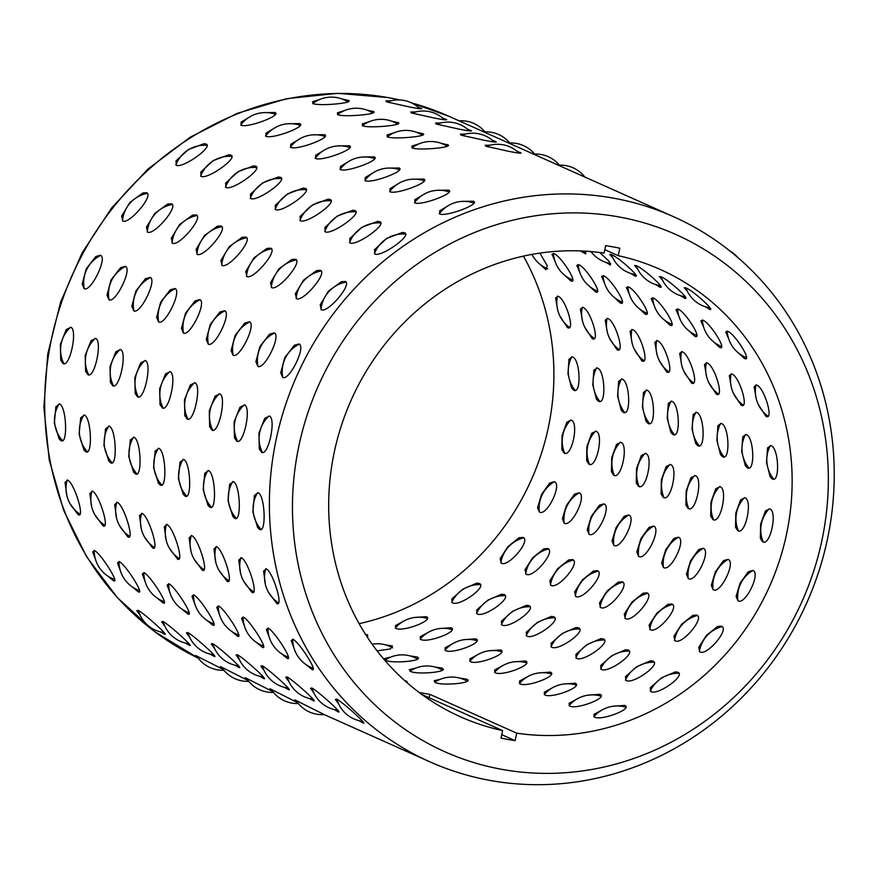 <?xml version="1.0" encoding="UTF-8"?>
<svg xmlns="http://www.w3.org/2000/svg" width="878" height="878" viewBox="0 0 878 878"><rect width="100%" height="100%" fill="white"/><g stroke="black" fill="none" stroke-linecap="round" stroke-linejoin="round"><path stroke-width="1.32" d="M612.767 246.828A252.623 236.16 114.1 0 0 605.677 245.653L604.086 253.116A244.962 229.004 -65.9 0 0 340.28 429.057A244.962 229.004 -65.9 0 0 460.434 716.788A244.962 229.004 -65.9 0 0 502.6 730.595L501.009 738.069A252.623 236.16 114.1 0 0 515.145 740.637L516.725 733.174A244.962 229.004 -65.9 0 0 780.531 557.234A244.962 229.004 -65.9 0 0 660.377 269.502A244.962 229.004 -65.9 0 0 618.222 255.685L619.802 248.222A252.623 236.16 114.1 0 0 612.767 246.828M619.111 216.965A283.243 264.783 114.1 0 0 298.97 445.541A283.243 264.783 114.1 0 0 501.7 769.326A283.243 264.783 114.1 0 0 821.841 540.738A283.243 264.783 114.1 0 0 619.111 216.965M489.935 780.41A298.553 279.094 -65.9 0 1 429.979 761.863A298.553 279.094 -65.9 0 1 284.944 406.744A298.553 279.094 -65.9 0 1 613.689 198.198A298.553 279.094 -65.9 0 1 673.645 216.745A298.553 279.094 -65.9 0 1 818.68 571.852A298.553 279.094 -65.9 0 1 489.935 780.41M258.187 492.756C265.046 495.521 266.528 533.517 259.636 529.445L257.693 527.667L252.842 511.907L254.433 495.411L258.187 492.756M233.372 481.66C240.232 484.426 241.713 522.421 234.81 518.349L232.879 516.571L228.028 500.811L229.619 484.316L233.372 481.66M208.558 470.564C215.417 473.341 216.899 511.336 209.996 507.264L208.064 505.476L203.202 489.715L204.793 473.22L208.558 470.564M183.743 459.479C190.592 462.245 192.073 500.24 185.181 496.169L183.239 494.38L178.388 478.62L179.979 462.124L183.743 459.479M158.918 448.384C165.777 451.149 167.259 489.145 160.367 485.073L158.424 483.295L153.573 467.524L155.165 451.029L158.918 448.384M134.104 437.288C140.963 440.054 142.445 478.049 135.541 473.977L133.61 472.199L128.759 456.439L130.339 439.944L134.104 437.288M109.289 426.192C116.148 428.958 117.619 466.953 110.727 462.882L108.795 461.104L103.933 445.344L105.525 428.848L109.289 426.192M84.464 415.096C91.323 417.873 92.805 455.869 85.912 451.797L83.97 450.008L79.119 434.248L80.71 417.752L84.464 415.096M59.649 404.012C66.508 406.777 67.99 444.773 61.098 440.701L59.155 438.912L54.304 423.152L55.896 406.657L59.649 404.012M265.408 584.452L263.587 571.15L266.243 568.889C272.97 571.852 283.835 607.653 276.746 603.46L268.558 592.365M240.594 573.367L238.772 560.054L241.428 557.793C248.156 560.768 259.021 596.568 251.931 592.365L243.733 581.28M215.779 562.271L213.947 548.969L216.603 546.698C223.33 549.672 234.196 585.472 227.106 581.28L218.918 570.184M190.954 551.175L189.132 537.874L191.788 535.613C198.516 538.576 209.381 574.377 202.291 570.184L194.104 559.088M166.14 540.08L164.318 526.778L166.974 524.517C173.701 527.48 184.567 563.281 177.477 559.088L169.289 547.993M141.325 528.984L139.503 515.682L142.159 513.421C148.887 516.385 159.741 552.185 152.651 547.993L144.464 536.897M116.511 517.899L114.678 504.587L117.334 502.326C124.061 505.3 134.927 541.1 127.837 536.897L119.649 525.812M91.685 506.804L89.863 493.502L92.519 491.23C99.247 494.204 110.112 530.005 103.022 525.812L94.835 514.717M66.871 495.708L65.049 482.406L67.705 480.145C74.432 483.109 85.298 518.909 78.208 514.717L70.02 503.621M294.174 648.612L291.233 640.622L292.989 639.261C299.639 642.444 319.142 673.613 311.833 669.354L305.939 664.536M269.359 637.516L266.418 629.537L268.174 628.165C274.814 631.359 294.328 662.517 287.018 658.259L281.125 653.441M244.534 626.42L241.604 618.441L243.349 617.069C250 620.263 269.513 651.421 262.193 647.174L256.31 642.345M219.719 615.335L216.778 607.346L218.534 605.974C225.185 609.167 244.688 640.336 237.378 636.078L231.496 631.26M194.905 604.24L191.964 596.25L193.72 594.878C200.371 598.072 219.873 629.241 212.564 624.982L206.67 620.164M170.091 593.144L167.149 585.165L168.894 583.793C175.545 586.976 195.059 618.145 187.749 613.887L181.856 609.069M145.265 582.048L142.324 574.069L144.08 572.697C150.731 575.891 170.233 607.049 162.924 602.791L157.041 597.973M120.451 570.952L117.509 562.974L119.265 561.602C125.916 564.795 145.419 595.964 138.109 591.706L132.227 586.877M95.636 559.868L92.695 551.878L94.451 550.506C101.091 553.7 120.604 584.869 113.295 580.61L107.401 575.792M338.699 704.057L335.363 699.448L336.603 699.064C343.232 702.488 370.055 726.896 362.504 722.638L358.97 720.629M363.404 722.934L362.504 722.638M313.885 692.961L310.538 688.352L311.789 687.968C318.418 691.392 345.23 715.8 337.69 711.542L334.156 709.545M338.59 711.838L337.69 711.542M289.06 681.866L285.723 677.256L286.963 676.872C293.592 680.296 320.415 704.705 312.875 700.446L309.33 698.449M313.775 700.743L312.875 700.446M264.245 670.781L260.909 666.161L262.149 665.787C268.778 669.212 295.601 693.609 288.061 689.351L284.516 687.353M288.95 689.658L288.061 689.351M239.431 659.685L236.083 655.076L237.334 654.692C243.963 658.116 270.775 682.524 263.235 678.266L259.701 676.258M264.135 678.562L263.235 678.266M214.616 648.59L211.269 643.98L212.52 643.596C219.138 647.02 245.961 671.429 238.421 667.17L234.887 665.162M239.321 667.467L238.421 667.17M189.791 637.494L186.454 632.884L187.694 632.5C194.323 635.924 221.146 660.333 213.606 656.075L210.061 654.077M214.506 656.371L213.606 656.075M164.976 626.398L161.64 621.789L162.88 621.404C169.509 624.829 196.332 649.237 188.792 644.979L185.247 642.981M189.681 645.275L188.792 644.979M140.162 615.313L136.814 610.693L138.065 610.32C144.694 613.744 171.506 638.141 163.966 633.894L160.433 631.886M164.866 634.19L163.966 633.894M296.819 701.511L294.843 699.854L324.114 714.538L429.979 761.863M271.993 690.415L270.029 688.758L297.708 702.729M247.179 679.32L245.214 677.673L272.893 691.634M222.364 668.224L220.4 666.578L248.079 680.538M197.55 657.139L195.574 655.482L223.253 669.453M406.503 682.206L407.063 681.526L404.451 680.384M440.482 679.221L434.215 680.746L434.797 682.217C440.712 686.267 475.525 682.963 466.679 679.177L459.885 678.134M415.667 668.125L409.4 669.662L409.982 671.121C415.887 675.171 450.71 671.879 441.864 668.081L435.071 667.039M390.853 657.029L384.586 658.566L385.168 660.026C391.072 664.075 425.896 660.783 417.05 656.996L410.256 655.954M377.09 650.85L390.337 648.985L392.466 646.01L385.431 644.858M367.3 637.11L367.652 634.926L365.457 634.245M602.857 709.523L593.923 714.396L594.241 716.942C600.365 721.343 633.642 708.776 624.697 705.407L613.063 706.241M578.042 698.438L569.109 703.311L569.427 705.846C575.551 710.247 608.816 697.681 599.883 694.311L588.249 695.156M553.228 687.342L544.283 692.215L544.612 694.75C550.736 699.151 584.002 686.596 575.068 683.216L563.424 684.061M528.402 676.247L519.469 681.119L519.798 683.655C525.922 688.067 559.187 675.5 550.243 672.12L538.609 672.965M503.588 665.151L494.654 670.024L494.972 672.559C501.097 676.971 534.373 664.405 525.428 661.024L513.795 661.869M478.773 654.055L469.84 658.928L470.158 661.474C476.282 665.875 509.547 653.309 500.614 649.939L488.98 650.774M453.959 642.97L445.014 647.843L445.344 650.379C451.468 654.779 484.733 642.213 475.799 638.844L464.155 639.689M429.133 631.875L420.2 636.748L420.518 639.283C426.642 643.695 459.918 631.128 450.974 627.748L439.34 628.593M404.319 620.779L395.385 625.652L395.704 628.187C401.828 632.599 435.093 620.033 426.159 616.652L414.526 617.497M650.763 691.425C657.227 696.111 686.629 675.127 677.717 672.186L675.27 671.911L661.496 677.86L650.302 687.759L650.763 691.425M625.948 680.34C632.412 685.027 661.814 664.031 652.903 661.09L650.455 660.816L636.671 666.764L625.487 676.664L625.948 680.34M601.123 669.245C607.587 673.931 636.989 652.936 628.077 649.994L625.63 649.72L611.856 655.668L600.673 665.568L601.123 669.245M576.308 658.149C582.772 662.835 612.175 641.84 603.263 638.899L600.815 638.624L587.042 644.584L575.858 654.483L576.308 658.149M551.494 647.053C557.958 651.739 587.36 630.744 578.448 627.814L576.001 627.529L562.216 633.488L551.033 643.387L551.494 647.053M526.668 635.957C533.144 640.644 562.546 619.659 553.634 616.718L551.175 616.444L537.402 622.392L526.218 632.292L526.668 635.957M501.854 624.873C508.318 629.559 537.72 608.564 528.808 605.622L526.361 605.348L512.587 611.297L501.404 621.196L501.854 624.873M477.039 613.777C483.504 618.463 512.906 597.468 503.994 594.527L501.547 594.252L487.773 600.212L476.589 610.1L477.039 613.777M452.225 602.681C458.689 607.367 488.091 586.372 479.179 583.431L476.732 583.157L462.947 589.116L451.764 599.015L452.225 602.681M699.766 651.805C706.592 656.678 730.178 628.703 721.387 626.157L717.578 626.497L706.428 635.387L698.734 647.382L699.766 651.805M674.952 640.71C681.778 645.582 705.352 617.607 696.572 615.061L692.764 615.412L681.602 624.302L673.92 636.298L674.952 640.71M650.126 629.614C656.963 634.487 680.538 606.511 671.747 603.976L667.949 604.316L656.788 613.206L649.094 625.202L650.126 629.614M625.312 618.529C632.138 623.391 655.723 595.416 646.932 592.88L643.124 593.221L631.973 602.11L624.28 614.106L625.312 618.529M600.497 607.433C607.324 612.295 630.909 584.331 622.118 581.785L618.31 582.125L607.148 591.015L599.465 603.01L600.497 607.433M575.683 596.338C582.509 601.21 606.083 573.235 597.292 570.689L593.495 571.029L582.333 579.919L574.64 591.915L575.683 596.338M550.857 585.242C557.695 590.115 581.269 562.139 572.478 559.593L568.67 559.944L557.519 568.834L549.826 580.83L550.857 585.242M526.043 574.146C532.869 579.019 556.454 551.044 547.663 548.509L543.855 548.849L532.705 557.739L525.011 569.734L526.043 574.146M501.228 563.061C508.055 567.923 531.64 539.948 522.849 537.413L519.041 537.753L507.879 546.643L500.197 558.638L501.228 563.061M737.926 600.761C745.148 605.71 761.303 572.665 752.731 570.459L748.286 571.776L740.154 583.058L736.115 596.392L737.926 600.761M713.101 589.665C720.333 594.615 736.488 561.569 727.917 559.374L723.472 560.68L715.34 571.962L711.301 585.308L713.101 589.665M688.286 578.58C695.519 583.519 711.663 550.473 703.091 548.278L698.647 549.584L690.525 560.877L686.486 574.212L688.286 578.58M663.472 567.484C670.693 572.423 686.848 539.377 678.277 537.182L673.832 538.499L665.711 549.782L661.661 563.116L663.472 567.484M638.646 556.389C645.879 561.338 662.034 528.282 653.462 526.087L649.018 527.404L640.885 538.686L636.846 552.021L638.646 556.389M613.832 545.293C621.064 550.243 637.219 517.197 628.648 514.991L624.203 516.308L616.071 527.59L612.032 540.925L613.832 545.293M589.017 534.197C596.25 539.147 612.394 506.101 603.823 503.906L599.378 505.212L591.256 516.494L587.217 529.84L589.017 534.197M564.203 523.112C571.424 528.051 587.58 495.005 579.008 492.81L574.563 494.116L566.442 505.41L562.392 518.744L564.203 523.112M539.377 512.017C546.61 516.955 562.765 483.91 554.194 481.715L549.749 483.032L541.616 494.314L537.577 507.649L539.377 512.017M762.631 541.781C770.269 546.687 777.886 510.82 769.611 508.9L765.429 510.963L760.622 524.21L760.359 538.346L762.631 541.781M737.805 530.685C745.444 535.602 753.072 499.725 744.796 497.804L740.615 499.867L735.808 513.114L735.534 527.25L737.805 530.685M712.991 519.589C720.629 524.506 728.257 488.629 719.982 486.708L715.8 488.772L710.993 502.018L710.719 516.154L712.991 519.589M688.176 508.505C695.815 513.41 703.443 477.544 695.167 475.613L690.986 477.687L686.179 490.923L685.905 505.069L688.176 508.505M663.351 497.409C671.001 502.315 678.617 466.448 670.342 464.517L666.161 466.591L661.353 479.827L661.09 493.974L663.351 497.409M638.536 486.313C646.175 491.219 653.803 455.353 645.528 453.432L641.346 455.495L636.539 468.742L636.265 482.878L638.536 486.313M613.722 475.217C621.361 480.134 628.988 444.257 620.713 442.336L616.532 444.4L611.725 457.647L611.45 471.782L613.722 475.217M588.908 464.122C596.546 469.039 604.174 433.172 595.899 431.241L591.706 433.304L586.91 446.551L586.636 460.687L588.908 464.122M564.082 453.037C571.732 457.943 579.348 422.077 571.073 420.145L566.892 422.219L562.085 435.455L561.821 449.602L564.082 453.037M772.201 478.883C780.213 483.657 778.83 447.418 770.895 445.651L767.57 447.846L766.516 462.497L770.16 476.853L772.201 478.883M747.376 467.787C755.387 472.573 754.004 436.322 746.07 434.555L742.755 436.75L741.69 451.402L745.345 465.757L747.376 467.787M722.561 456.692C730.573 461.477 729.19 425.226 721.255 423.459L717.941 425.654L716.876 440.306L720.531 454.661L722.561 456.692M697.747 445.596C705.758 450.381 704.375 414.131 696.441 412.364L693.115 414.57L692.062 429.21L695.705 443.566L697.747 445.596M672.932 434.511C680.944 439.285 679.561 403.046 671.626 401.279L668.301 403.474L667.236 418.115L670.891 432.481L672.932 434.511M648.107 423.416C656.118 428.19 654.736 391.95 646.801 390.183L643.486 392.378L642.422 407.03L646.076 421.385L648.107 423.416M623.292 412.32C631.304 417.105 629.921 380.854 621.986 379.087L618.672 381.282L617.607 395.934L621.251 410.289L623.292 412.32M598.478 401.224C606.489 406.009 605.107 369.759 597.172 367.992L593.846 370.187L592.793 384.838L596.436 399.194L598.478 401.224M573.652 390.128C581.675 394.913 580.292 358.663 572.357 356.896L569.032 359.102L567.967 373.743L571.622 388.098L573.652 390.128M758.405 404.725L765.978 416.348C774.352 420.88 764.014 386.726 756.474 385.036L754.125 386.715L756.199 398.59M733.591 393.629L741.164 405.252C749.538 409.785 739.199 375.63 731.648 373.94L729.311 375.619L731.374 387.494M708.776 382.545L716.349 394.156C724.712 398.7 714.374 364.546 706.834 362.844L704.496 364.524L706.56 376.399M683.962 371.449L691.535 383.071C699.898 387.604 689.559 353.45 682.019 351.749L679.671 353.428L681.745 365.303M659.137 360.353L666.709 371.976C675.083 376.508 664.745 342.354 657.205 340.664L654.856 342.343L656.931 354.218M634.322 349.257L641.895 360.88C650.258 365.413 639.93 331.258 632.38 329.568L630.042 331.247L632.105 343.122M609.508 338.162L617.08 349.784C625.443 354.317 615.105 320.163 607.565 318.473L605.216 320.152L607.291 332.027M584.693 327.077L592.255 338.688C600.629 343.232 590.29 309.078 582.751 307.377L580.402 309.056L582.476 320.931M559.868 315.981L567.44 327.604C575.814 332.136 565.476 297.982 557.936 296.281L555.587 297.96L557.662 309.835M738.53 353.033L744.368 358.433C753.072 362.636 734.447 332.894 727.335 331.182L725.722 331.983L728.63 338.667M713.715 341.937L719.554 347.337C728.246 351.54 709.633 321.809 702.521 320.086L700.896 320.887L703.816 327.571M688.901 330.841L694.772 336.252C703.432 340.444 684.818 310.713 677.695 308.99L676.082 309.791L678.99 316.475M664.075 319.757L669.947 325.167C678.617 329.349 659.993 299.617 652.881 297.905L651.267 298.707L654.176 305.379M639.261 308.661L645.1 314.05C653.792 318.264 635.178 288.522 628.066 286.81L626.453 287.611L629.361 294.295M614.446 297.565L620.285 302.965C628.977 307.168 610.364 277.426 603.252 275.714L601.628 276.515L604.536 283.199M589.632 286.469L595.504 291.88C604.163 296.073 585.549 266.341 578.426 264.618L576.813 265.419L579.721 272.103M564.806 275.374L570.678 280.784C579.348 284.977 560.724 255.246 553.612 253.522L551.999 254.324L554.907 261.007M539.992 264.289L545.864 269.7L547.257 265.771L539.904 253.094M705.111 306.685L709.742 309.385M708.93 309.111C717.787 312.919 692.193 289.63 685.466 287.764L684.225 287.721L687.309 291.211M680.296 295.59L684.928 298.29M684.116 298.015C692.972 301.823 667.379 278.535 660.651 276.669L659.411 276.625L662.495 280.115M655.482 284.505L660.113 287.194M659.301 286.93C668.158 290.728 642.564 267.439 635.837 265.573L634.585 265.529L637.669 269.019M630.656 273.409L635.288 276.098M634.487 275.835C643.333 279.632 617.75 256.343 611.022 254.477L609.771 254.433L612.855 257.923M605.842 262.313L610.473 265.013L609.211 261.468L599.762 252.524M581.027 251.218L585.659 253.918L585 251.152M673.645 216.745L558.112 165.097M558.386 165.218L533.297 154.001M533.572 154.133L508.483 142.916M508.757 143.037L483.657 131.821M483.932 131.941L458.843 120.725M517.109 151.301L521.126 152.992M520.226 152.487C522.629 153.661 518.865 153.288 508.922 151.367L485.852 146.231L485.183 145.254L490.231 145.188M492.295 140.217L496.311 141.896M495.411 141.391C497.815 142.565 494.051 142.192 484.107 140.271L461.038 135.135L460.368 134.169L465.417 134.104M467.469 129.121L471.486 130.8M470.586 130.295C473.001 131.47 469.236 131.096 459.282 129.176L436.223 124.039L435.543 123.074L440.602 123.008M442.655 118.025L446.672 119.715M445.772 119.199C448.175 120.385 444.411 120.012 434.467 118.08L411.398 112.944L410.728 111.978L415.788 111.912M417.84 106.929L421.857 108.62M420.957 108.115C423.361 109.289 419.596 108.916 409.653 106.984L386.583 101.848L385.914 100.882L390.962 100.816M441.041 143.279L447.791 144.848M447.352 144.618C455.419 147.274 418.949 150.742 412.155 147.976L411.914 146.077L419.168 143.783M416.227 132.183L422.976 133.752M422.537 133.522C430.604 136.178 394.134 139.657 387.341 136.88L387.099 134.982L394.354 132.688M391.401 121.087L398.151 122.657M397.712 122.426C405.79 125.093 369.32 128.561 362.515 125.784L362.285 123.886L369.539 121.592M366.587 109.991L373.337 111.572M372.898 111.341C380.964 113.997 344.505 117.465 337.701 114.689L337.459 112.801L344.725 110.496M341.772 98.907L348.522 100.476M348.083 100.246C356.15 102.902 319.68 106.37 312.886 103.593L312.645 101.705L319.899 99.412M461.806 201.402L473.33 201.249C481.221 203.784 446.386 216.965 439.713 213.98L439.659 210.852L449.558 204.903M436.992 190.306L448.515 190.153C456.406 192.688 421.561 205.869 414.888 202.895L414.833 199.756L424.743 193.818M412.177 179.222L423.701 179.057C431.581 181.592 396.746 194.784 390.073 191.799L390.019 188.671L399.918 182.723M387.363 168.126L398.886 167.972C406.766 170.497 371.932 183.689 365.259 180.703L365.204 177.576L375.104 171.627M362.537 157.03L374.061 156.877C381.952 159.412 347.117 172.593 340.434 169.608L340.39 166.48L350.289 160.531M337.723 145.935L349.246 145.781C357.137 148.316 322.292 161.497 315.619 158.512L315.564 155.384L325.475 149.436M312.908 134.85L324.432 134.685C332.312 137.22 297.477 150.412 290.805 147.427L290.75 144.288L300.649 138.351M288.083 123.754L299.607 123.6C307.498 126.125 272.663 139.317 265.99 136.331L265.935 133.204L275.835 127.255M263.268 112.658L274.792 112.505C282.683 115.029 247.837 128.221 241.165 125.236L241.11 122.108L251.02 116.159M404.626 232.791C412.298 235.26 381.469 257.265 374.862 254.038L374.511 249.725L386.847 238.289L402.475 232.461L404.626 232.791M379.812 221.706C387.483 224.164 356.655 246.169 350.048 242.954L349.696 238.629L362.021 227.193L377.661 221.366L379.812 221.706M354.997 210.61C362.669 213.069 331.829 235.074 325.233 231.858L324.871 227.545L337.207 216.098L352.846 210.27L354.997 210.61M330.172 199.515C337.854 201.973 307.015 223.978 300.419 220.762L300.056 216.449L312.392 205.013L328.021 199.174L330.172 199.515M305.357 188.419C313.029 190.877 282.2 212.882 275.593 209.666L275.242 205.353L287.578 193.917L303.206 188.09L305.357 188.419M280.543 177.323C288.214 179.792 257.386 201.797 250.779 198.582L250.428 194.257L262.752 182.822L278.392 176.994L280.543 177.323M255.717 166.238C263.4 168.697 232.56 190.702 225.964 187.486L225.602 183.173L237.938 171.726L253.577 165.898L255.717 166.238M230.903 155.143C238.586 157.601 207.746 179.606 201.139 176.39L200.788 172.077L213.124 160.63L228.752 154.802L230.903 155.143M206.089 144.047C213.76 146.505 182.931 168.51 176.324 165.294L175.973 160.981L188.309 149.545L203.937 143.718L206.089 144.047M345.186 281.476C352.638 283.923 327.9 313.248 321.315 309.791L320.196 304.853L328.504 291.079L341.443 281.684L345.186 281.476M320.371 270.38C327.823 272.838 303.086 302.153 296.501 298.696L295.37 293.757L303.689 279.983L316.629 270.589L320.371 270.38M295.546 259.284C302.998 261.743 278.271 291.068 271.675 287.611L270.556 282.661L278.864 268.898L291.814 259.493L295.546 259.284M270.731 248.2C278.183 250.647 253.457 279.972 246.861 276.515L245.741 271.565L254.049 257.803L267 248.408L270.731 248.2M245.917 237.104C253.369 239.551 228.631 268.877 222.046 265.419L220.927 260.47L229.235 246.707L242.174 237.312L245.917 237.104M221.091 226.008C228.554 228.467 203.817 257.781 197.232 254.324L196.101 249.385L204.409 235.611L217.36 226.217L221.091 226.008M196.277 214.912C203.729 217.371 179.002 246.685 172.406 243.228L171.287 238.289L179.595 224.527L192.545 215.121L196.277 214.912M171.462 203.817C178.914 206.275 154.177 235.6 147.592 232.143L146.472 227.193L154.78 213.431L167.72 204.025L171.462 203.817M146.648 192.732C154.1 195.179 129.362 224.505 122.777 221.047L121.658 216.098L129.966 202.335L142.905 192.94L146.648 192.732M299.058 343.978C306.29 346.481 289.345 381.118 282.705 377.43L280.719 372.821L284.757 357.631L294.371 345.263L299.058 343.978M274.232 332.883C281.465 335.385 264.519 370.033 257.891 366.335L255.893 361.725L259.932 346.547L269.557 334.167L274.232 332.883M249.418 321.787C256.65 324.289 239.705 358.937 233.065 355.25L231.079 350.629L235.117 335.451L244.742 323.071L249.418 321.787M224.603 310.702C231.836 313.205 214.891 347.842 208.251 344.154L206.264 339.534L210.303 324.355L219.917 311.975L224.603 310.702M199.789 299.607C207.021 302.109 190.076 336.746 183.436 333.058L181.45 328.438L185.488 313.259L195.103 300.88L199.789 299.607M174.963 288.511C182.196 291.013 165.251 325.65 158.622 321.963L156.624 317.353L160.663 302.175L170.288 289.795L174.963 288.511M150.149 277.415C157.381 279.917 140.436 314.565 133.796 310.867L131.81 306.257L135.849 291.079L145.474 278.699L150.149 277.415M125.334 266.319C132.567 268.833 115.622 303.47 108.982 299.782L106.995 295.162L111.034 279.983L120.648 267.603L125.334 266.319M100.52 255.235C107.753 257.737 90.807 292.374 84.167 288.686L82.181 284.066L86.22 268.887L95.834 256.508L100.52 255.235M269.381 416.04C276.405 418.63 268.416 456.231 261.666 452.357L259.284 448.987L258.922 433.106L264.772 418.323L269.381 416.04M244.567 404.945C251.591 407.546 243.601 445.135 236.851 441.261L234.47 437.892L234.097 422.011L239.957 407.227L244.567 404.945M219.752 393.86C226.776 396.45 218.787 434.05 212.026 430.165L209.655 426.796L209.282 410.915L215.132 396.132L219.752 393.86M194.927 382.764C201.962 385.354 193.961 422.955 187.212 419.069L184.841 415.7L184.468 399.819L190.317 385.036L194.927 382.764M170.112 371.668C177.136 374.258 169.147 411.859 162.397 407.974L160.016 404.615L159.653 388.724L165.503 373.951L170.112 371.668M145.298 360.573C152.322 363.163 144.332 400.763 137.583 396.889L135.201 393.52L134.828 377.639L140.678 362.855L145.298 360.573M120.484 349.477C127.497 352.056 119.518 389.678 112.757 385.793L110.387 382.424L110.013 366.543L115.863 351.76L120.484 349.477M95.658 338.392C102.693 340.982 94.692 378.583 87.943 374.697L85.572 371.328L85.199 355.447L91.049 340.664L95.658 338.392M70.844 327.296C77.868 329.887 69.878 367.487 63.128 363.602L60.747 360.232L60.373 344.352L66.234 329.568L70.844 327.296M604.81 249.703L618.222 255.685M429.133 697.769L429.869 694.344L516.725 733.174M429.869 694.344A244.962 229.004 -65.9 0 1 422.779 693.17A244.962 229.004 -65.9 0 1 419.19 692.49M523.431 256.113A244.962 229.004 -65.9 0 1 359.135 623.676M422.033 694.586L502.6 730.595M501.733 734.645L515.145 740.637M399.775 99.949A298.553 279.094 114.1 0 0 388.998 97.754A298.553 279.094 114.1 0 0 61.548 302.405A298.553 279.094 114.1 0 0 198.307 658.182L155.033 631.886L117.378 597.688L86.582 556.696L63.622 510.272L49.245 459.929L43.9 407.304L47.741 354.097L60.637 302.043L82.159 252.798L111.627 207.954L148.086 168.971L190.361 137.111L237.104 113.405L286.81 98.643L337.843 93.32L388.57 97.623L399.984 99.96M459.117 120.846L448.954 116.302A298.553 279.094 114.1 0 0 411.453 102.869M411.343 102.814L448.954 116.302M580.149 250.91A30.62 30.62 0 0 0 585.835 252.392M590.949 251.58A30.62 30.62 0 0 0 610.649 263.488M611.483 254.697A30.62 30.62 0 0 0 635.474 274.584M636.298 265.793A30.62 30.62 0 0 0 660.289 285.668M661.112 276.888A30.62 30.62 0 0 0 685.103 296.764M685.938 287.984A30.62 30.62 0 0 0 709.918 307.86M737.97 257.66A30.62 30.62 0 0 0 730.079 251.119M100.761 255.366A30.62 30.62 0 0 0 84.255 288.719M147.438 193.358A30.62 30.62 0 0 0 122.437 220.85M207.12 145.353A30.62 30.62 0 0 0 175.841 164.998M275.516 114.316A30.62 30.62 0 0 0 240.748 125.005M347.973 101.936A30.62 30.62 0 0 0 312.755 103.538M419.805 108.696A30.62 30.62 0 0 0 387.088 102.057M484.941 131.887A30.62 30.62 0 0 0 458.942 120.857M70.58 327.198A30.62 30.62 0 0 0 63.907 363.777M531.947 254.4A30.62 30.62 0 0 0 547.762 268.844M557.475 296.127A30.62 30.62 0 0 0 569.383 327.34M571.819 356.731A30.62 30.62 0 0 0 575.035 390.271M570.722 420.024A30.62 30.62 0 0 0 564.686 453.213M554.292 481.77A30.62 30.62 0 0 0 539.333 511.995M523.54 537.885A30.62 30.62 0 0 0 500.833 562.831M480.277 584.572A30.62 30.62 0 0 0 451.731 602.396M427.191 618.43A30.62 30.62 0 0 0 395.33 627.99M367.816 636.759A30.62 30.62 0 0 0 366.664 636.133M196.848 656.085A30.62 30.62 0 0 0 223.901 670.254M138.34 610.44A30.62 30.62 0 0 0 164.142 632.566M94.198 550.407A30.62 30.62 0 0 0 114.744 579.513M67.2 479.981A30.62 30.62 0 0 0 80.052 514.212M59.122 403.847A30.62 30.62 0 0 0 62.601 440.712M125.576 266.451A30.62 30.62 0 0 0 109.07 299.815M172.253 204.453A30.62 30.62 0 0 0 147.252 231.946M231.935 156.449A30.62 30.62 0 0 0 200.656 176.094M300.331 125.4A30.62 30.62 0 0 0 265.573 136.09M372.788 113.032A30.62 30.62 0 0 0 337.569 114.634M444.619 119.792A30.62 30.62 0 0 0 411.903 113.152M509.767 142.982A30.62 30.62 0 0 0 483.756 131.952M95.395 338.293A30.62 30.62 0 0 0 88.722 374.873M553.469 253.468A30.62 30.62 0 0 0 572.577 279.939M582.29 307.212A30.62 30.62 0 0 0 594.208 338.436M596.634 367.827A30.62 30.62 0 0 0 599.85 401.356M595.536 431.12A30.62 30.62 0 0 0 589.5 464.308M579.118 492.865A30.62 30.62 0 0 0 564.159 523.09M548.355 548.98A30.62 30.62 0 0 0 525.648 573.927M505.091 595.668A30.62 30.62 0 0 0 476.545 613.492M452.005 629.526A30.62 30.62 0 0 0 420.156 639.085M392.631 647.854A30.62 30.62 0 0 0 372.162 644.211M221.662 667.17A30.62 30.62 0 0 0 248.715 681.35M163.154 621.536A30.62 30.62 0 0 0 188.968 643.662M119.013 561.503A30.62 30.62 0 0 0 139.569 590.609M92.014 491.076A30.62 30.62 0 0 0 104.877 525.307M83.948 414.943A30.62 30.62 0 0 0 87.416 451.797M150.401 277.547A30.62 30.62 0 0 0 133.895 310.911M197.067 215.549A30.62 30.62 0 0 0 172.077 243.041M256.749 167.544A30.62 30.62 0 0 0 225.481 187.19M325.145 136.496A30.62 30.62 0 0 0 290.388 147.186M397.602 124.127A30.62 30.62 0 0 0 362.384 125.719M469.434 130.888A30.62 30.62 0 0 0 436.728 124.248M534.581 154.067A30.62 30.62 0 0 0 508.571 143.048M120.22 349.389A30.62 30.62 0 0 0 113.547 385.969M578.284 264.552A30.62 30.62 0 0 0 597.391 291.035M607.104 318.308A30.62 30.62 0 0 0 619.023 349.532M621.448 378.912A30.62 30.62 0 0 0 624.675 412.451M620.362 442.205A30.62 30.62 0 0 0 614.326 475.393M603.932 503.95A30.62 30.62 0 0 0 588.973 534.186M573.169 560.076A30.62 30.62 0 0 0 550.462 585.022M529.906 606.764A30.62 30.62 0 0 0 501.371 624.576M476.82 640.622A30.62 30.62 0 0 0 444.97 650.181M417.456 658.95A30.62 30.62 0 0 0 385.157 660.026M246.477 678.266A30.62 30.62 0 0 0 273.53 692.435M187.969 632.632A30.62 30.62 0 0 0 213.782 654.758M143.838 572.599A30.62 30.62 0 0 0 164.384 601.704M116.829 502.172A30.62 30.62 0 0 0 129.692 536.403M108.762 426.039A30.62 30.62 0 0 0 112.23 462.893M175.216 288.642A30.62 30.62 0 0 0 158.709 322.006M221.882 226.645A30.62 30.62 0 0 0 196.891 254.137M281.564 178.629A30.62 30.62 0 0 0 250.296 198.274M349.96 147.592A30.62 30.62 0 0 0 315.202 158.281M422.428 135.212A30.62 30.62 0 0 0 387.209 136.814M494.248 141.984A30.62 30.62 0 0 0 461.543 135.344M559.396 165.163A30.62 30.62 0 0 0 533.385 154.144M145.035 360.474A30.62 30.62 0 0 0 138.362 397.065M603.098 275.648A30.62 30.62 0 0 0 622.217 302.12M631.93 329.404A30.62 30.62 0 0 0 643.837 360.617M646.263 390.008A30.62 30.62 0 0 0 649.49 423.547M645.176 453.3A30.62 30.62 0 0 0 639.14 486.489M628.747 515.046A30.62 30.62 0 0 0 613.788 545.271M597.984 571.172A30.62 30.62 0 0 0 575.277 596.107M554.72 617.86A30.62 30.62 0 0 0 526.185 635.672M501.645 651.706A30.62 30.62 0 0 0 469.785 661.277M442.271 670.046A30.62 30.62 0 0 0 409.971 671.121M271.302 689.362A30.62 30.62 0 0 0 298.355 703.53M212.794 643.728A30.62 30.62 0 0 0 238.596 665.853M168.653 583.694A30.62 30.62 0 0 0 189.198 612.8M141.654 513.268A30.62 30.62 0 0 0 154.506 547.499M133.577 437.134A30.62 30.62 0 0 0 137.056 473.988M200.03 299.738A30.62 30.62 0 0 0 183.524 333.091M246.707 237.729A30.62 30.62 0 0 0 221.706 265.233M306.389 189.725A30.62 30.62 0 0 0 275.11 209.37M374.785 158.688A30.62 30.62 0 0 0 340.027 169.377M447.242 146.308A30.62 30.62 0 0 0 412.023 147.91M519.074 153.068A30.62 30.62 0 0 0 486.357 146.428M584.847 177.049A30.62 30.62 0 0 0 558.21 165.24M169.849 371.57A30.62 30.62 0 0 0 163.176 408.16M627.913 286.744A30.62 30.62 0 0 0 647.031 313.216M656.744 340.499A30.62 30.62 0 0 0 668.663 371.712M671.088 401.103A30.62 30.62 0 0 0 674.304 434.643M669.991 464.396A30.62 30.62 0 0 0 663.955 497.585M653.561 526.141A30.62 30.62 0 0 0 638.602 556.367M622.809 582.257A30.62 30.62 0 0 0 600.102 607.203M579.546 628.944A30.62 30.62 0 0 0 551 646.768M526.46 662.802A30.62 30.62 0 0 0 494.599 672.372M467.085 681.141A30.62 30.62 0 0 0 434.786 682.206M296.116 700.457A30.62 30.62 0 0 0 324.18 714.571M237.609 654.823A30.62 30.62 0 0 0 263.411 676.938M193.467 594.779A30.62 30.62 0 0 0 214.023 623.896M166.469 524.353A30.62 30.62 0 0 0 179.321 558.595M158.402 448.219A30.62 30.62 0 0 0 161.87 485.084M224.856 310.834A30.62 30.62 0 0 0 208.338 344.187M271.522 248.825A30.62 30.62 0 0 0 246.52 276.318M331.204 200.821A30.62 30.62 0 0 0 299.936 220.466M399.6 169.783A30.62 30.62 0 0 0 364.842 180.473M194.664 382.665A30.62 30.62 0 0 0 188.002 419.245M652.738 297.84A30.62 30.62 0 0 0 671.846 324.311M681.558 351.595A30.62 30.62 0 0 0 693.477 382.808M695.903 412.199A30.62 30.62 0 0 0 699.118 445.728M694.805 475.492A30.62 30.62 0 0 0 688.769 508.68M678.387 537.237A30.62 30.62 0 0 0 663.428 567.462M647.624 593.352A30.62 30.62 0 0 0 624.916 618.299M604.36 640.04A30.62 30.62 0 0 0 575.814 657.863M551.274 673.898A30.62 30.62 0 0 0 519.425 683.457M262.423 665.908A30.62 30.62 0 0 0 288.236 688.034M218.282 605.875A30.62 30.62 0 0 0 238.838 634.981M191.283 535.448A30.62 30.62 0 0 0 204.146 569.679M183.217 459.315A30.62 30.62 0 0 0 186.685 496.18M249.67 321.919A30.62 30.62 0 0 0 233.164 355.283M296.336 259.921A30.62 30.62 0 0 0 271.346 287.413M356.018 211.916A30.62 30.62 0 0 0 324.75 231.562M424.414 180.868A30.62 30.62 0 0 0 389.656 191.558M219.489 393.761A30.62 30.62 0 0 0 212.816 430.341M677.553 308.935A30.62 30.62 0 0 0 696.66 335.407M706.373 362.68A30.62 30.62 0 0 0 718.292 393.904M720.717 423.295A30.62 30.62 0 0 0 723.944 456.823M719.631 486.588A30.62 30.62 0 0 0 713.595 519.776M703.201 548.322A30.62 30.62 0 0 0 688.242 578.558M672.438 604.448A30.62 30.62 0 0 0 649.731 629.394M629.175 651.136A30.62 30.62 0 0 0 600.64 668.959M576.089 684.994A30.62 30.62 0 0 0 544.239 694.553M287.238 677.004A30.62 30.62 0 0 0 313.051 699.129M243.107 616.971A30.62 30.62 0 0 0 263.652 646.076M216.109 546.544A30.62 30.62 0 0 0 228.96 580.775M208.031 470.41A30.62 30.62 0 0 0 211.499 507.264M274.485 333.014A30.62 30.62 0 0 0 257.978 366.378M321.161 271.017A30.62 30.62 0 0 0 296.16 298.509M380.832 223.001A30.62 30.62 0 0 0 349.565 242.657M449.229 191.964A30.62 30.62 0 0 0 414.471 202.653M244.303 404.846A30.62 30.62 0 0 0 237.631 441.436M702.367 320.02A30.62 30.62 0 0 0 721.486 346.503M731.198 373.776A30.62 30.62 0 0 0 743.106 404.999M745.532 434.38A30.62 30.62 0 0 0 748.758 467.919M744.445 497.672A30.62 30.62 0 0 0 738.409 530.861M728.016 559.418A30.62 30.62 0 0 0 713.057 589.654M697.253 615.544A30.62 30.62 0 0 0 674.545 640.49M653.989 662.231A30.62 30.62 0 0 0 625.454 680.044M600.914 696.089A30.62 30.62 0 0 0 569.054 705.649M312.063 688.1A30.62 30.62 0 0 0 337.865 710.225M267.922 628.066A30.62 30.62 0 0 0 288.467 657.172M240.923 557.64A30.62 30.62 0 0 0 253.775 591.871M232.846 481.506A30.62 30.62 0 0 0 236.325 518.36M299.299 344.11A30.62 30.62 0 0 0 282.793 377.474M345.976 282.112A30.62 30.62 0 0 0 320.975 309.605M405.658 234.097A30.62 30.62 0 0 0 374.379 253.742M474.054 203.059A30.62 30.62 0 0 0 439.296 213.749M269.118 415.942A30.62 30.62 0 0 0 262.445 452.532M727.182 331.116A30.62 30.62 0 0 0 746.3 357.587M756.013 384.871A30.62 30.62 0 0 0 767.932 416.084M770.357 445.475A30.62 30.62 0 0 0 773.573 479.015M769.26 508.768A30.62 30.62 0 0 0 763.223 541.956M752.841 570.513A30.62 30.62 0 0 0 737.871 600.739M722.078 626.64A30.62 30.62 0 0 0 699.371 651.575M678.815 673.316A30.62 30.62 0 0 0 650.269 691.14M625.729 707.174A30.62 30.62 0 0 0 593.868 716.744M336.878 699.195A30.62 30.62 0 0 0 362.68 721.321M292.736 639.162A30.62 30.62 0 0 0 313.292 668.268M265.738 568.725A30.62 30.62 0 0 0 278.6 602.966M257.671 492.602A30.62 30.62 0 0 0 261.139 529.456"/></g></svg>
